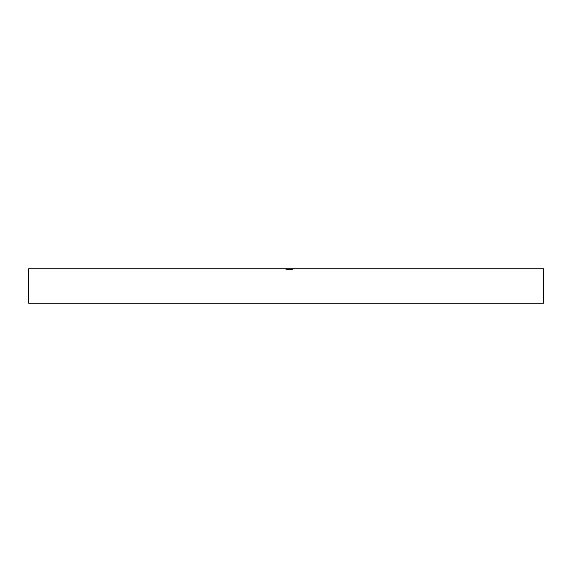 <?xml version="1.0" encoding="UTF-8"?>
<svg xmlns="http://www.w3.org/2000/svg" width="572" height="572" viewBox="0 0 572 572"><rect width="100%" height="100%" fill="white"/><g stroke="black" fill="none" stroke-linecap="round" stroke-linejoin="round"><path stroke-width="0.43" stroke-dasharray="2.86 2.15" d="M28.6 268.84L543.4 268.84L28.6 268.84M285.828 268.84L292.986 268.84L285.828 268.84L292.986 268.84L285.828 268.84L292.986 268.84L285.828 268.84L292.986 268.84L285.828 268.84L290.454 268.84L290.454 269.698L289.99 269.698L290.018 268.84L292.113 268.84L286 268.84L292.986 268.84L286 268.84L286 269.698L292.807 269.698L292.807 268.84L292.807 269.698L292.807 268.84L292.807 269.698L292.113 269.698L292.113 268.84L292.113 269.698L292.113 268.84L292.113 269.698L290.018 269.698L290.018 268.84L290.018 269.698L289.318 269.698L289.318 268.84L287.787 268.84L290.018 268.84L290.018 269.698L289.318 269.698L289.318 268.84L289.318 269.698L286 269.698L286 268.84L289.318 268.84L289.318 269.698L286 269.698L286 268.84L286 269.698L292.807 269.698L289.739 269.698L290.14 269.698L290.14 268.84L289.403 268.84L291.212 268.84L285.914 268.84L287.573 268.84L286.522 268.84L286.522 269.698L287.573 269.698L287.573 268.84L287.573 269.698L287.287 268.84L287.287 269.698L285.914 269.698L285.914 268.84L285.914 269.698L288.474 269.698L288.474 268.84L288.474 269.698L291.062 269.698L291.062 268.84L290.14 268.84L290.14 269.698L291.062 269.698L290.083 269.698L290.083 268.84L291.062 268.84L291.062 269.698L288.359 269.698L288.359 268.84L290.083 268.84L290.083 269.698L288.359 269.698L288.359 268.84L288.359 269.698L286.522 269.698L286.522 268.84L288.359 268.84L288.359 269.698L290.426 269.698L288.967 269.698L288.967 268.84L288.267 268.84L288.967 268.84L288.967 269.698L288.967 268.84L289.99 268.84L289.99 269.698L289.99 268.84L290.454 268.84L288.967 268.84L288.967 269.698L290.454 269.698L290.454 268.84L288.481 268.84L288.481 269.698L285.914 269.698L286.858 269.698L286.858 268.84L286 268.84L286 269.698L292.986 269.698L292.986 268.84L285.864 268.84L292.986 268.84L286 268.84L292.986 268.84L292.986 269.698L292.986 268.84L292.986 269.698L286 269.698L286 268.84L286 269.698L286 268.84L292.986 268.84L292.986 269.698L286 269.698L292.986 269.698L292.986 268.84L292.986 269.698L286 269.698L286 268.84L286 269.698L286 268.84L286 269.698L286.858 269.698L285.914 269.698L285.914 268.84L286.858 268.84L286.858 269.698L292.986 269.698L292.986 268.84L285.914 268.84L285.914 269.698L288.502 269.698L288.502 268.84L288.502 269.698L291.062 269.698L291.062 268.84L291.062 269.698L290.011 269.698L290.011 268.84L290.011 269.698L292.986 269.698L285.914 269.698L290.454 269.698L288.481 269.698L290.454 269.698L290.454 268.84L290.454 269.698L286.522 269.698L288.481 269.698L288.481 268.84L286.522 268.84L286.522 269.698L286.522 268.84L288.495 268.84L288.495 269.698L288.495 268.84L290.454 268.84L286.522 268.84L291.062 268.84L286 268.84L286 269.698L290.976 269.698L290.976 268.84L290.976 269.698L290.976 268.84L290.976 269.698L290.111 269.698L290.111 268.84L290.111 269.698L290.812 269.698L290.812 268.84L291.062 269.698L291.062 268.84L291.062 269.698L289.861 269.698L289.861 268.84L291.062 268.84L289.861 268.84L289.861 269.698L291.062 269.698L291.062 268.84L291.062 269.698L288.696 269.698L288.696 268.84L288.696 269.698L286 269.698L286 268.84L288.696 268.84L286 268.84L286 269.698L286 268.84L286 269.698L288.696 269.698L288.696 268.84L288.696 269.698L290.454 269.698L290.454 268.84L290.454 269.698L287.938 269.698L287.938 268.84L290.454 268.84L286 268.84L287.938 268.84L287.938 269.698L286 269.698L286 268.84L286 269.698L286 268.84L286 269.698L288.531 269.698L288.531 268.84L288.531 269.698L290.454 269.698L290.454 268.84L290.454 269.698L288.095 269.698L288.095 268.84L290.454 268.84L288.481 268.84L288.481 269.698L286.629 269.698L286.858 268.84L288.095 268.84L288.095 269.698L286 269.698L286 268.84L286 269.698L286 268.84L290.976 268.84L290.976 269.698L286 269.698L291.062 269.698L289.861 269.698L291.062 269.698L290.111 269.698L290.976 269.698L290.976 268.84L290.976 269.698L286 269.698L286 268.84L286 269.698L286 268.84L286 269.698L286.858 269.698L285.914 269.698L285.914 268.84L286.858 268.84L286.858 269.698L290.976 269.698L290.976 268.84L290.054 268.84L291.062 268.84L285.914 268.84L285.914 269.698L288.502 269.698L288.502 268.84L288.502 269.698L291.062 269.698L291.062 268.84L291.062 269.698L290.054 269.698L290.054 268.84L290.054 269.698L291.062 269.698L285.914 269.698L290.454 269.698L288.481 269.698L290.454 269.698L290.454 268.84L290.454 269.698L286.522 269.698L288.481 269.698L288.481 268.84L286.522 268.84L286.522 269.698L286.522 268.84L288.495 268.84L288.495 269.698L288.495 268.84L286 268.84L286 269.698L290.976 269.698L290.976 268.84L286 268.84L291.062 268.84L290.083 268.84L290.976 268.84L290.976 269.698L290.976 268.84L290.976 269.698L290.083 269.698L290.083 268.84L290.083 269.698L291.062 269.698L291.062 268.84L291.062 269.698L288.538 269.698L288.538 268.84L288.538 269.698L286 269.698L286 268.84L286 269.698L286 268.84L286 269.698L288.338 269.698L288.338 268.84L288.338 269.698L289.475 269.698L289.475 268.84L289.475 269.698L290.454 269.698L290.454 268.84L290.454 269.698L289.132 269.698L289.132 268.84L286 268.84L289.132 268.84L289.132 269.698L287.802 269.698L287.802 268.84L287.802 269.698L286 269.698L286 268.84L286 269.698L286 268.84L286 269.698L291.062 269.698L286 269.698L290.976 269.698L290.976 268.84L286 268.84L291.062 268.84L290.083 268.84L290.976 268.84L290.976 269.698L290.976 268.84L290.976 269.698L290.083 269.698L290.083 268.84L290.083 269.698L291.062 269.698L291.062 268.84L291.062 269.698L288.538 269.698L288.538 268.84L288.538 269.698L286 269.698L286 268.84L286 269.698L286 268.84L286 269.698L288.338 269.698L288.338 268.84L288.338 269.698L289.475 269.698L289.475 268.84L289.475 269.698L290.454 269.698L290.454 268.84L290.454 269.698L289.132 269.698L289.132 268.84L292.807 268.84L292.807 269.698L292.807 268.84L292.807 269.698L292.113 269.698L292.113 268.84L292.113 269.698L292.113 268.84L292.113 269.698L290.319 269.698L290.319 268.84L290.454 269.698L290.454 268.84L290.454 269.698L288.224 269.698L288.224 268.84L288.224 269.698L285.828 269.698L285.828 268.84L285.828 269.698L287.745 269.698L287.745 268.84L289.89 268.84L285.828 268.84L292.986 268.84L291.241 268.84L292.507 268.84L291.656 268.84L292.285 268.84L292.285 269.698L291.241 269.698L291.241 268.84L291.241 269.698L291.241 268.84L291.241 269.698L292.986 269.698L292.986 268.84L292.986 269.698L291.212 269.698L291.212 268.84L291.212 269.698L286 269.698L286 268.84L289.132 268.84L289.132 269.698L287.802 269.698L287.802 268.84L287.802 269.698L286 269.698L286 268.84L286 269.698L292.807 269.698L292.807 268.84L286.522 268.84L287.745 268.84L287.745 269.698L287.745 268.84L287.745 269.698L286.522 269.698L286.522 268.84L286.522 269.698L288.252 269.698L288.252 268.84L288.252 269.698L289.754 269.698L289.754 268.84L289.403 269.698L289.403 268.84L289.403 269.698L292.807 269.698L285.828 269.698L289.811 269.698L289.811 268.84L289.811 269.698L289.232 269.698L289.232 268.84L289.232 269.698L288.023 269.698L288.023 268.84L288.023 269.698L285.828 269.698L285.828 268.84L285.828 269.698L287.83 269.698L287.83 268.84L285.828 268.84L285.828 269.698L289.403 269.698L289.403 268.84L286.522 268.84L287.83 268.84L287.83 269.698L287.83 268.84L287.83 269.698L286.894 269.698L286.894 268.84L286.522 269.698L286.522 268.84L286.522 269.698L287.966 269.698L287.966 268.84L287.966 269.698L290.104 269.698L290.104 268.84L289.403 268.84L289.403 269.698L285.857 269.698L291.219 269.698L291.219 268.84L290.104 268.84L290.104 269.698L292.285 269.698L292.285 268.84L291.219 268.84L291.219 269.698L289.411 269.698L289.403 268.84L285.828 268.84L289.403 268.84L289.403 269.698L292.986 269.698L292.507 269.698L292.957 269.698L292.986 268.84L289.403 268.84L292.986 268.84L292.986 269.698L289.403 269.698L289.403 268.84L289.403 269.698L285.828 269.698L285.828 268.84L292.285 268.84L292.285 269.698L289.997 269.698L292.986 269.698L285.828 269.698L292.285 269.698L289.403 269.698L289.403 268.84L289.403 269.698L292.285 269.698L292.285 268.84L287.695 268.84L287.695 269.698L289.403 269.698L289.403 268.84L289.403 269.698L286.522 269.698L287.695 269.698L287.695 268.84L286.522 268.84L286.522 269.698L286.522 268.84L290.34 268.84L289.875 268.84L289.875 269.698L292.986 269.698L292.986 268.84L289.875 268.84L292.986 268.84L292.986 269.698L292.614 268.84L292.614 269.698L289.861 269.698L289.861 268.84L289.933 269.698L289.933 268.84L289.933 269.698L287.909 269.698L287.909 268.84L287.909 269.698L285.828 269.698L285.828 268.84L285.828 269.698L287.902 269.698L287.902 268.84L285.828 268.84L285.828 269.698L289.403 269.698L289.403 268.84L285.828 268.84L289.403 268.84L289.403 269.698L292.986 269.698L289.875 269.698L289.875 268.84L287.902 268.84L287.902 269.698L289.875 269.698L285.864 269.698L292.986 269.698L292.986 268.84L289.403 268.84L292.986 268.84L292.986 269.698L289.403 269.698L289.403 268.84L289.403 269.698L285.828 269.698L285.828 268.84L285.828 269.698L287.594 269.698L287.316 268.84L286.543 268.84L286.522 269.698L289.232 269.698L287.873 269.698L289.232 269.698L289.232 268.84L287.873 268.84L287.873 269.698L287.873 268.84L286.522 268.84L287.873 268.84L287.873 269.698L286.522 269.698L286.522 268.84L287.594 268.84L285.828 268.84L287.666 268.84L287.695 269.698L285.843 269.698L292.986 269.698L287.695 269.698L290.34 269.698L289.403 269.698L289.403 268.84L292.285 268.84L290.34 268.84L292.285 268.84L292.285 269.698L289.403 269.698L292.285 269.698L292.285 268.84L289.403 268.84L289.403 269.698L289.403 268.84L286.522 268.84L286.522 269.698L287.695 269.698L287.695 268.84L286.543 268.84L289.403 268.84L289.403 269.698L286.522 269.698L286.522 268.84L289.403 268.84L286.522 268.84L287.659 268.84L287.316 269.698L287.659 268.84L287.659 269.698L286.522 269.698L286.522 268.84L286.522 269.698L287.68 269.698L287.68 268.84L287.68 269.698L288.345 269.698L288.345 268.84L292.285 268.84L288.345 268.84L288.345 269.698L289.432 269.698L289.432 268.84L289.432 269.698L290.361 269.698L290.361 268.84L290.361 269.698L291.398 269.698L291.398 268.84L291.398 269.698L292.986 269.698L292.986 268.84L291.398 268.84L292.986 268.84L292.986 269.698L291.834 269.698L291.834 268.84L291.834 269.698L291.413 269.698L291.413 268.84L291.413 269.698L292.285 269.698L292.285 268.84L292.285 269.698L291.427 269.698L291.427 268.84L291.427 269.698L290.547 269.698L290.547 268.84L290.547 269.698L289.868 269.698L289.868 268.84L289.868 269.698L287.666 269.698L287.666 268.84L287.666 269.698L285.828 269.698L285.828 268.84M543.4 303.16L28.6 303.16L543.4 303.16M287.873 268.84L289.232 268.84L289.232 269.698L287.873 269.698L287.594 268.84L289.232 268.84L287.873 268.84M288.967 268.84L288.267 268.84L288.267 269.698L288.967 269.698L288.967 268.84L288.967 269.698L288.967 268.84L288.967 269.698L288.267 269.698L288.267 268.84L288.967 268.84M288.267 268.84L288.267 269.698L288.267 268.84M288.967 269.698L288.267 269.698L288.967 269.698M287.316 269.698L292.986 269.698L287.316 269.698M292.113 268.84L292.113 269.698L292.113 268.84L292.113 269.698L292.807 269.698L292.807 268.84L292.113 268.84L292.807 268.84L292.807 269.698L292.807 268.84L292.807 269.698L292.113 269.698L292.113 268.84L292.113 269.698L292.113 268.84L292.113 269.698L286 269.698L286 268.84L292.113 268.84L286 268.84L286 269.698L286 268.84L286 269.698L292.113 269.698L292.113 268.84M292.113 269.698L286 269.698L292.113 269.698"/><path stroke-width="0.86" d="M28.6 268.84L28.6 303.16L543.4 303.16L543.4 268.84L28.6 268.84L543.4 268.84L543.4 303.16L28.6 303.16L28.6 268.84"/></g></svg>
